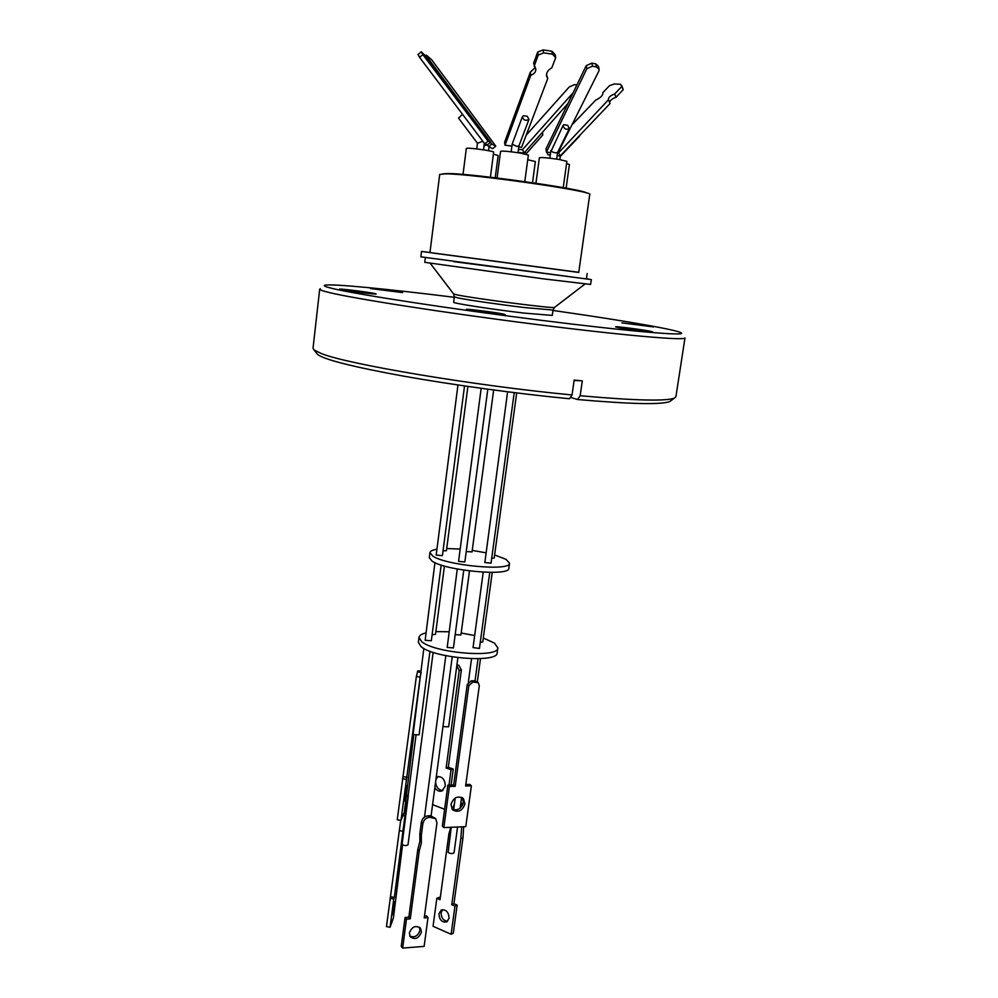 <?xml version="1.0" encoding="UTF-8"?>
<svg xmlns="http://www.w3.org/2000/svg" width="998" height="998" viewBox="0 0 998 998"><rect width="100%" height="100%" fill="white"/><g stroke="black" fill="none" stroke-linecap="round" stroke-linejoin="round"><path stroke-width="1.5" d="M617.787 327.444C625.758 329.115 653.678 332.671 652.779 331.91L650.347 331.261C642.038 329.565 614.843 326.096 615.554 326.833L617.787 327.444M467.788 309.891C474.736 311.501 506.061 315.443 505.063 314.57L503.366 314.058C496.018 312.399 465.492 308.569 466.266 309.405L467.788 309.891M340.393 289.495C345.707 290.83 377.107 294.747 376.121 293.948L375.086 293.599C369.397 292.227 338.734 288.397 339.482 289.171L340.393 289.495M370.408 288.547L402.656 292.601L370.408 288.547M621.941 322.878L653.615 326.945L621.941 322.878M552.967 310.453C597.353 316.803 632.233 322.354 657.62 327.119C671.167 329.689 679.014 331.586 681.172 332.808C687.921 336.338 629.613 331.473 540.018 320.158C450.535 308.881 357.396 294.522 332.908 288.597C325.685 286.888 322.953 285.765 324.712 285.241C330.563 283.444 387.436 288.971 454.29 297.292M320.258 288.746L319.697 289.158C319.61 289.819 322.516 290.88 328.442 292.339C352.643 298.414 443.062 312.599 532.87 324.001C622.764 335.44 685.875 340.867 684.977 337.885L675.92 396.705L674.486 398.065C666.427 401.371 634.99 400.597 580.162 395.732L577.543 399.512L570.407 397.341M454.339 296.88L453.653 302.244C451.944 303.13 492.326 309.392 523.725 313.06L552.281 315.405L553.029 310.054L524.474 307.546C499.986 304.639 467.638 299.949 458.082 297.94L454.339 296.88L453.641 293.998L457.371 294.934C474.387 298.539 554.065 308.794 554.464 307.459L554.576 307.359M319.697 289.158L313.023 348.29L314.046 349.974L321.468 353.591C347.267 364.22 475.085 385.777 572.041 394.959L574.162 380.063L582.296 380.874L580.162 395.732M671.118 400.547L669.845 401.495C661.786 404.839 631.023 404.178 577.543 399.512M586.425 278.779L591.315 279.602L590.616 284.442L543.536 278.866L424.774 262.324L425.36 257.609M591.315 279.602L420.857 256.835L421.518 251.446L429.976 252.482M578.753 272.329L421.518 251.446M445.158 173.839L439.694 174.463L429.963 252.581L435.203 253.342L578.74 272.429L589.743 194.498C595.731 191.491 470.944 173.577 445.158 173.839M586.674 193.038C584.354 189.208 471.268 173.278 447.902 173.552L443.037 173.852M527.767 159.755L535.365 161.551L532.508 182.721M524.798 181.624L528.366 155.027L520.295 153.068C509.23 151.397 502.655 150.81 500.572 151.309L497.079 178.006M563.246 187.624L566.876 161.352L559.204 159.493C548.151 157.834 541.54 157.235 539.394 157.721L535.938 183.233M490.405 177.207L493.673 152.12C494.559 151.259 472.328 147.953 467.388 148.215L466.328 148.415L463.022 174.425M518.948 145.82L516.789 146.419L512.161 144.161L522.391 116.704L523.414 115.743L527.268 116.267L528.977 119.348C525.697 121.182 523.501 120.309 522.391 116.704M557.57 152.432L557.52 152.569C555.162 153.043 553.042 152.544 551.158 151.06L563.109 125.374L563.945 124.663L567.75 125.386L569.322 128.617C565.966 130.002 563.895 128.917 563.109 125.374M482.832 141.279L477.468 143.238L458.581 118.176M526.283 153.617L525.173 151.758M542.75 135.029L542.525 132.198M579.327 136.377L579.713 135.429M481.161 388.309L458.569 561.375L464.843 561.949L487.81 389.22M507.608 391.815L484.841 562.548L491.041 563.121L514.22 392.638M457.957 384.979L436.188 555.075L442.413 555.636L464.532 385.952M518.461 149.438L522.565 149.613L524.075 152.993L518.112 152.731M426.695 57.248L426.371 55.127L425.597 55.801M599.087 69.174L598.463 66.267L595.843 63.934L596.492 66.966L592.488 66.167L586.861 68.712L546.455 152.083L550.609 152.644M557.346 154.054L598.837 71.12L599.112 69.311L596.492 66.966M484.803 143.887L419.597 57.385L422.828 54.566L421.218 51.809L425.909 56.212L490.667 142.115L487.411 144.847L484.803 143.887L488.084 141.142L490.667 142.115M419.597 57.385L418.112 54.628M436.675 549.287C432.446 549.998 430.2 551.096 429.938 552.593L432.708 556.023C446.006 565.554 510.901 571.53 509.529 563.209L506.036 559.342L494.621 554.963M485.851 552.792L472.229 550.397M459.916 549.037L446.717 548.551M429.938 552.593L429.29 557.633L432.047 561.113C445.32 570.756 510.19 576.694 508.83 568.249L509.529 563.209M457.271 569.035L447.191 647.44L453.416 647.927L463.758 570.145M483.219 572.191L473.04 647.577L479.439 648.45L489.781 572.39M434.941 562.66L425.148 640.279L431.323 640.753L441.191 565.043M425.847 632.932C421.605 633.992 419.322 635.464 419.01 637.373L421.643 641.614C434.542 653.179 498.888 658.356 497.84 647.889L494.509 643.111L483.306 637.996M474.661 635.564L461.188 633.019M448.975 631.759L435.864 631.622M419.01 637.373L418.374 642.313L421.006 646.604C433.868 658.293 498.189 663.42 497.166 652.829L497.84 647.889M451.246 827.28L448.139 852.454C450.622 853.814 452.593 853.914 454.053 852.766L457.558 827.005M408.282 795.98L402.069 844.47C404.539 845.83 406.51 845.917 408.007 844.745L433.144 652.355M423.826 648.45L413.097 734.578L419.073 734.84L429.963 651.232M419.522 927.242L419.983 930.385C418.037 935.987 414.632 937.883 409.779 936.074M409.342 932.993C411.912 926.643 415.63 925.034 420.482 928.165L421.43 932.07C418.836 938.432 415.106 940.029 410.24 936.835L409.342 932.993M419.871 833.629L419.884 841.476L417.8 849.41L419.247 850.932L410.278 918.859L406.473 919.133L402.668 948.1L424.138 946.378L428.005 917.599L424.237 917.861L436.937 822.988L435.727 818.709L429.539 817.275L428.067 815.815C424.462 816.327 422.241 818.422 421.393 822.103L419.871 833.629L421.343 835.139L421.343 842.998L419.247 850.932M452.007 809.166C457.546 811.037 461.35 808.817 463.421 802.492L462.299 797.689M450.946 804.438C453.591 797.377 457.733 795.418 463.384 798.55L464.968 803.914C462.299 811 458.132 812.933 452.468 809.727L450.946 804.438M449.088 918.185C448.651 911.985 446.031 909.265 441.241 910.039L438.92 913.756C439.37 919.969 441.989 922.676 446.805 921.878L449.088 918.185M442.588 909.64L441.104 912.758C441.203 917.935 443.374 920.78 447.628 921.279M461.725 826.818L460.802 838.694L462.972 837.821L453.94 903.726L457.146 905.099L453.279 933.217L451.108 934.265L433.057 926.294L436.837 898.325L439.02 897.352L440.243 897.876M463.696 826.731L462.972 837.821M436.263 776.955L436.762 776.718C442.139 776.145 444.996 779.263 445.32 786.062L442.039 790.903C439.307 791.801 436.899 790.765 434.816 787.809M438.159 776.394L435.926 779.5M394.559 905.61L394.734 901.718L392.526 914.692L394.559 905.61M404.577 795.93L406.922 785.663L406.71 790.815L404.365 801.07L404.577 795.93M420.894 671.155L417.85 670.831L416.366 676.507L420.17 677.093L400.996 820.368L404.365 812.035L413.771 734.927M400.996 820.368L397.241 819.77L416.366 676.507M402.556 844.844L393.437 917.811L390.093 927.217L386.463 926.618L400.709 820.331M435.552 782.27C436.251 787.41 438.671 790.142 442.838 790.478M461.375 669.895L448.314 767.25L453.254 769.059L451.071 769.795L446.131 767.973L459.192 670.444L461.375 669.895L458.855 665.329L456.959 664.73M453.254 769.059L451.108 785.014M460.839 802.903L462.411 803.502L460.677 804.139M463.122 803.839L462.411 803.502M468.811 685.726L455.2 786.324L449.387 786.499L447.865 785.114L453.666 784.927L467.226 684.553L468.811 685.726L472.827 682.008L478.254 682.694L479.302 685.726L465.617 785.987L471.38 785.813L469.821 784.428L465.817 784.553M449.387 786.499L443.848 827.604L465.779 826.643L471.38 785.813M421.393 822.103L422.865 823.587C423.713 819.894 425.934 817.786 429.539 817.275M422.865 823.587L421.343 835.139M403.429 776.694L407.184 777.28M402.531 778.752L406.311 779.351M421.156 672.365L420.17 677.093M390.093 927.217L393.761 898.973L390.118 898.375M393.761 898.973L394.347 897.377L390.717 896.778M394.347 897.377L402.942 831.247L399.275 830.66M402.942 831.247L404.939 815.865L402.942 815.553M404.939 815.865L408.082 796.466M446.131 767.973L448.314 767.25M459.192 670.444L456.797 665.915M432.583 804.613L444.621 809.266M449.025 785.077L451.071 769.795M460.627 804.475L462.299 805.685M460.802 838.694L451.77 904.724L453.94 903.726M451.77 904.724L454.976 906.097L457.146 905.099M454.976 906.097L451.108 934.265M436.837 898.325L440.006 899.685L448.888 833.966L450.722 827.305M452.231 809.291L454.414 803.976M453.666 784.927L455.2 786.324M443.848 827.604L442.351 826.132L447.865 785.114M467.226 684.553L471.231 680.836L474.724 680.836L477.93 682.457M417.8 849.41L408.856 917.187L410.278 918.859M408.856 917.187L405.063 917.461L406.473 919.133M405.063 917.461L401.258 946.366L402.668 948.1M424.487 916.089L426.545 915.939L428.005 917.599M435.34 818.335L430.4 815.728L431.885 817.187M442.962 726.594L448.663 726.818L457.895 657.657M428.067 815.815L430.4 815.728M480.275 642.338L482.77 641.914L492.239 572.378M455.175 634.653L460.926 634.978L469.484 570.956M432.109 634.716L435.502 634.366L444.434 566.028M558.618 152.644L560.19 155.975L557.121 155.676M550.285 154.989L547.939 154.752L546.804 152.145M592.488 66.167L591.851 63.124L586.225 65.668L545.918 149.076L546.455 152.083M505.038 145.209L530.799 75.249L530.275 72.293L504.576 142.277L505.038 145.209L511.899 146.095M518.785 146.98L521.555 147.342L547.715 78.593L546.517 74.6M495.769 146.12L492.7 148.677L488.608 146.606L491.702 144.011L495.769 146.12L431.785 59.905L426.371 55.127M572.69 124.126L595.769 100.037C600.796 97.717 603.166 95.247 602.867 92.614L609.529 85.666L614.381 83.944L620.644 84.294L623.214 89.695L621.804 85.653M558.768 152.657L608.418 99.8C608.194 97.53 610.277 95.583 614.668 93.962L621.916 86.352M422.828 54.566L488.084 141.142M591.851 63.124L595.843 63.934M543.074 49.9L537.697 52.071L538.246 55.052L543.623 52.869L543.074 49.9L551.882 51.21L552.455 54.179L555.699 57.61L555.125 54.64L551.882 51.21M530.275 72.293L535.24 67.477M530.799 75.249C534.279 73.989 535.951 71.906 535.801 68.999L533.593 63.273L537.697 52.071M427.069 56.911L466.702 110.316M490.442 142.302L491.702 144.011M577.006 84.743L574.237 84.718L569.209 87.001L526.183 135.179M522.565 149.613L573.176 92.664M560.19 155.975L610.028 103.555L608.718 100.212M609.616 102.507C610.09 100.349 612.211 98.602 615.966 97.305L614.668 93.962M615.966 97.305L623.214 89.695M550.247 152.769L550.721 151.771M534.13 66.242L538.246 55.052M543.623 52.869L552.455 54.179M555.699 57.61L551.794 67.864C548.014 69.922 546.268 72.629 546.567 75.985L547.715 78.593M490.505 147.168L490.979 147.804M487.261 144.785L488.608 146.606M567.912 103.555L524.075 152.993M491.69 558.306L494.197 558.044L516.69 392.938M466.228 551.507L472.029 551.931L493.661 389.993M443.037 550.871L446.43 550.696L467.9 386.438M462.448 114.246L458.556 118.138M487.348 144.91L484.018 145.833M566.128 188.148L569.409 164.508L566.565 163.572M495.22 177.781L498.139 155.501L493.411 154.179M587.173 273.552L586.4 278.929L453.666 261.626M574.1 380.55L580.349 380.687M316.653 353.255L317.638 354.502C324.562 359.717 353.304 366.952 403.866 376.196C453.167 384.979 517.438 393.736 569.446 398.751L572.041 394.959M453.541 293.874L430.275 263.335M421.144 672.39L417.351 671.804M417.85 670.831L420.869 671.292M406.51 795.506L408.145 795.768M405.35 804.463L406.398 804.625M408.02 796.641L406.398 796.379M458.855 665.329L456.81 665.828M474.724 680.836L476.32 682.008M472.827 682.008L471.231 680.836M586.225 65.668L586.861 68.712M669.845 401.495L674.486 398.065M519.783 152.993L519.871 152.332M511.151 151.796L512.161 144.161M549.848 158.195L550.896 150.486M476.732 148.927L477.468 143.188M526.358 153.542L542.812 134.955M560.265 156.437L579.401 136.302M445.819 655.674L424.487 817.1M471.53 658.73L468.361 682.17M455.213 798.026L453.616 809.852M415.979 735.451L408.07 796.304M406.56 795.132L408.194 795.394M480.5 658.63L477.306 682.008M461.6 797.327L460.115 808.205M478.042 658.742L475.036 680.848M452.231 656.846L431.111 815.74M421.193 51.821L417.987 54.616M557.52 152.569L569.322 128.617M518.923 145.933L528.977 119.348M559.828 159.605L560.277 156.299M483.506 149.85L484.342 143.288M556.659 159.094L557.558 152.494M518.024 152.719L518.935 145.87M488.571 150.698L489.07 146.843M526.258 154.228L526.37 153.393M575.846 380.512L574.124 380.338M553.029 310.054L554.464 307.459L585.053 283.981M317.638 354.502L314.046 349.974"/></g></svg>
